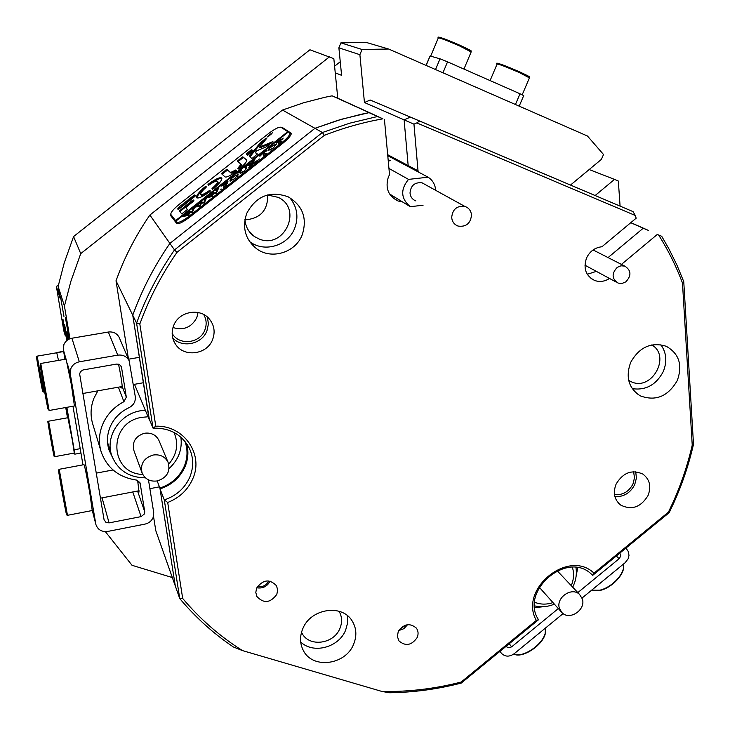 <?xml version="1.0" encoding="UTF-8"?>
<svg xmlns="http://www.w3.org/2000/svg" width="730" height="730" viewBox="0 0 730 730"><rect width="100%" height="100%" fill="white"/><g stroke="black" fill="none" stroke-linecap="round" stroke-linejoin="round"><path stroke-width="1.09" d="M399.638 629.278L406.062 624.962M257.389 586.664C262.49 587.367 266.313 585.451 268.868 580.916M60.499 296.599L63.948 316.409L60.499 296.599M65.408 317.605L68.921 337.789L65.408 317.605M596.364 271.368L587.276 274.288L596.364 271.368M390.833 195.786L393.096 196.133L390.833 195.786M387.685 154.705L408.17 165.582L404.11 119.866L413.956 124.164L416.803 122.914L635.255 215.469L636.177 218.188L601.931 246.758C594.959 247.516 589.822 251.266 586.537 258.009C583.097 268.439 585.807 275.931 594.658 280.475C599.713 282.236 604.659 281.561 609.504 278.459M409.539 167.307L408.17 165.582L409.539 167.307M157.169 480.97L159.916 488.078C171.486 484.163 179.644 476.809 184.389 466.014C187.665 457.756 187.865 449.552 184.982 441.404M172.161 333.51L172.59 334.167C179.918 345.837 200.102 343.2 204.838 330.042C206.891 324.649 206.526 319.475 203.734 314.548M172.983 327.551C183.632 330.708 191.579 327.378 196.826 317.577L198.04 312.513M614.496 494.566C622.626 495.351 628.786 491.828 632.974 484.017L634.507 477.767L633.576 471.699M128.507 359.224L116.015 280.776L132.741 315.205L136.455 305.45C145.206 283.669 156.357 262.992 169.898 243.4L149.878 215.049L282.492 110.047L303.534 102.793L324.932 97.282L332.113 95.831L337.771 98.221L333.838 58.674L309.931 49.777L73.566 236.566L64.213 262.982L58.126 286.416L64.432 306.025L70.856 281.388L80.729 253.62L329.504 56.803M116.015 280.776L119.401 271.834C127.358 251.877 137.523 232.952 149.878 215.049M302.028 633.266L301.526 632.262L302.028 633.266C309.082 647.41 333.938 644.134 339.915 628.42C342.388 622.325 342.096 616.604 339.048 611.275M244.951 219.529C245.508 226.701 248.665 232.368 254.396 236.52L258.986 238.938C284.107 249.815 303.205 208.826 278.221 197.365L267.417 194.974M628.685 380.43L631.806 382.009C652.191 390.997 671.189 355.838 651.762 344.925M595.16 195.512L614.523 179.397L618.328 181.04L620.089 206.115M614.523 179.397L589.174 169.543M630.756 222.705L643.23 228.225L608.063 257.58L643.23 228.225L648.632 230.507L630.848 222.632M570.522 185.046L601.383 159.395L603.518 154.504L587.467 136.026L388.652 49.029L362.034 49.485L340.91 42.851L338.884 47.815L341.594 75.327L335.252 72.827M370.192 100.019L620.4 206.243L370.192 100.019L364.443 102.528L359.89 54.704L362.034 49.485M364.443 102.528L404.11 119.866L410.379 117.119L633.065 211.627L410.379 117.119L404.11 119.866L408.17 165.582L418.016 170.802L419.421 172.572M282.492 110.047L322.386 132.513L324.33 135.351C343.511 127.85 363.038 122.348 382.894 118.826L332.113 95.831M149.312 419.248L132.741 315.205C141.93 289.883 154.313 265.948 169.898 243.4L314.94 128.316L341.74 119.2L369.024 112.657L377.483 116.517L349.697 123.197L322.386 132.513L174.497 249.915L169.898 243.4L314.94 128.316L337.88 120.34L361.195 114.263L369.024 112.657L375.156 115.249L337.771 98.221M159.916 488.078L175.3 585.953L155.791 530.655L153.51 516.338M359.89 54.704L338.884 47.815M69.961 338.747L64.432 306.025M172.335 577.558L132.02 565.294L105.357 531.632M58.473 284.828L56.392 286.479L60.143 298.305L58.126 286.416M56.392 286.479L63.793 330.763L65.198 335.435L63.017 319.512L66.786 340.591M67.625 339.952L64.514 324.357L67.05 340.372M68.51 339.413L66.831 331.904L68.063 339.669M244.97 219.858C260.3 218.662 267.892 210.368 267.746 194.965M73.566 236.566L80.729 253.62M340.91 42.851L366.287 42.44L388.652 49.029M65.846 335.326L65.198 335.435M149.093 419.257L134.502 384.318M170.774 214.355L170.656 215.633L176.66 223.407C178.531 224.402 182.993 222.221 190.046 216.883L282.519 143.545C288.259 138.837 291.188 135.424 291.307 133.307L282.2 127.403L281.032 127.275M340.253 61.749L334.596 66.229M173.986 218.535L173.922 219.694L176.979 223.645M155.791 426.201L153.044 428.154L136.574 323.107L140.37 313.17C149.303 290.969 160.673 269.881 174.497 249.915L176.979 252.352C163.374 272.062 152.159 292.867 143.354 314.758L139.822 323.965L155.791 426.201C183.732 425.061 203.916 454.17 192.875 478.542C187.957 489.812 179.562 497.796 167.699 502.486L182.692 598.454C200.066 619.058 219.986 636.441 242.46 650.594L382.109 691.502C408.745 691.903 435.071 688.755 461.104 682.066L536.331 620.409C518.391 589.329 568.506 548.385 593.992 573.15L668.443 512.131L673.151 502.076C681.382 483.643 687.733 464.663 692.232 445.136L682.477 282.994C676.181 266.213 668.242 250.226 658.652 235.023L657.292 234.449L621.44 264.406M182.692 598.454L179.753 598.582L164.286 499.913C176.414 495.825 184.964 488.133 189.937 476.836C193.979 466.479 193.55 456.496 188.641 446.87C180.967 433.967 169.095 427.734 153.044 428.154L148.957 418.399L132.741 315.205L136.574 323.107L139.822 323.965M256.632 588.143L255.801 592.404L256.832 596.456C263.694 603.792 270.365 603.089 276.834 594.357L277.665 589.922L276.488 585.734C269.562 578.707 262.946 579.51 256.632 588.143M270.127 581.116C267.207 586.491 262.763 588.718 256.777 587.805M398.224 631.669L397.375 636.505L398.954 640.894C405.579 646.552 411.656 645.43 417.195 637.5C418.6 634.023 418.308 630.875 416.328 628.065C409.685 622.626 403.644 623.822 398.224 631.669M407.596 624.661L403.873 628.685L398.772 630.583M402.604 201.982L398.096 200.996C388.25 196.105 385.011 188.103 388.378 176.998L389.519 174.707L384.436 119.474M186.661 443.63C188.705 451.222 188.231 458.778 185.219 466.287C180.337 477.383 171.951 484.921 160.043 488.927L175.3 585.953L179.753 598.582C195.476 617.315 213.333 633.439 233.317 646.953L242.46 650.594M630.656 362.427C625.409 377.127 628.612 388.269 640.256 395.852C655.713 401.555 668.05 396.445 677.285 380.531C682.787 365.036 679.11 353.621 666.253 346.285C651.187 341.722 639.316 347.106 630.656 362.427M660.851 344.697C666.508 352.709 667.302 361.697 663.214 371.689C656.124 384.902 645.794 390.559 632.244 388.67M246.74 213.343C241.977 227.641 245.243 239.431 256.549 248.72C271.377 260.035 295.468 252.653 302.211 234.887C307.476 218.316 302.786 205.632 288.158 196.817C269.981 190.475 256.175 195.987 246.74 213.343M289.682 197.611C297.156 206.754 298.826 216.983 294.683 228.28C288.085 245.691 264.479 252.909 249.934 241.794L249.514 241.484M302.722 628.858C299.638 636.514 299.848 643.741 303.361 650.53C312.568 669.41 345.655 665.076 353.63 644.207C357.025 635.803 356.514 628.01 352.079 620.828C341.95 603.619 310.433 608.592 302.722 628.858M347.453 615.709L347.617 622.955L345.628 630.163C338.829 647.546 313.097 654.372 300.678 641.916M616.102 484.09C612.789 492.805 614.322 499.804 620.71 505.078C631.715 510.48 640.821 507.295 648.039 495.524C651.47 486.481 649.755 479.336 642.865 474.089C631.97 469.235 623.055 472.565 616.102 484.09M635.72 471.726L636.405 478.132L634.708 484.638C630.291 493.015 623.703 497.02 614.915 496.646M173.658 325.616C171.194 332.223 171.815 338.437 175.519 344.241C183.86 357.727 207.147 354.707 212.603 339.569C215.368 332.05 214.291 325.224 209.391 319.074C200.184 307.458 178.823 311.299 173.658 325.616M207.42 317.094L208.415 323.956L206.946 330.799C202.018 344.259 182.217 348.447 172.727 337.944M682.477 282.994L683.755 281.652L693.5 444.26C688.965 464.061 682.532 483.296 674.201 501.966L669.182 512.661L592.714 575.331L591.3 574.026C566.708 550.402 519.45 591.254 538.53 619.743L461.269 683.061C437.671 689.184 413.782 692.414 389.61 692.752L382.109 691.502M324.33 135.351L176.979 252.352M413.956 124.164L418.016 170.802M382.894 118.826L377.483 116.517M419.586 121.034L416.803 122.914M633.065 211.627L635.255 215.469M658.652 235.023L661.718 236.292L668.899 248.821L676.892 264.99L683.755 281.652M657.292 234.449L661.718 236.292M668.443 512.131L669.182 512.661M693.5 444.26L692.232 445.136M461.269 683.061L461.104 682.066M167.699 502.486L164.286 499.913L160.043 488.927M592.714 575.331L593.992 573.15M536.331 620.409L538.53 619.743M534.661 602.25C540.446 604.604 546.551 604.723 552.993 602.597M571.261 585.652C573.762 579.666 574.209 573.798 572.594 568.031L572.356 567.283M575.943 567.484C577.01 574.127 575.933 580.688 572.694 587.166M554.38 604.148C547.692 606.885 541.094 607.451 534.579 605.854M559.436 608.428L562.009 612.671C569.655 620.892 586.154 609.705 582.339 598.919L579.538 594.412C571.773 586.528 555.603 597.779 559.436 608.428M168.749 464.161C177.08 454.325 178.832 443.767 174.005 432.47M148.053 416.766L141.511 417.387C107.73 422.652 109.208 473.697 142.742 474.436M145.434 477.849C128.954 477.593 117.74 470.211 111.799 455.702C104.947 437.224 119.236 414.43 139.996 410.844L145.297 410.178M180.867 437.16C182.473 449.288 178.558 459.736 169.105 468.487M157.543 480.897C167.207 477.511 170.692 471.242 168 462.09C164.861 456.423 159.852 454.078 152.971 455.055C143.618 458.203 140.014 464.253 142.168 473.186C145.179 479.336 150.307 481.909 157.543 480.897M159.158 441.002L158.784 440.108C155.755 434.642 150.937 432.361 144.33 433.282C135.342 436.284 131.893 442.097 133.964 450.711L141.939 472.556M119.519 338.227L119.145 337.342C116.818 333.254 113.214 331.484 108.332 332.031L71.914 338.227C68.072 339.012 65.399 341.129 63.884 344.596L63.337 349.688L64.979 359.288M92.327 510.507L95.758 523.811L70.281 373.906L70.865 368.55C72.462 364.9 75.29 362.655 79.333 361.806L71.914 338.227M97.847 390.833L93.887 398.352C90.547 406.966 90.182 415.58 92.792 424.176L100.986 451.222M123.918 401.683C113.844 407.03 106.68 414.777 102.428 424.942C98.897 434.022 98.504 443.064 101.242 452.089C107.155 468.14 118.926 477.466 136.556 480.075L140.169 483.36L144.732 511.767L144.476 513.893L141.072 516.621L109.08 522.881L105.978 522.397L104.062 519.696L79.643 373.924L80.492 371.661L82.955 369.973L116.444 364.097L118.926 364.334L120.587 365.493L121.563 367.555L126.317 397.166L123.918 401.683L118.397 387.183M112.237 456.898L109.126 450.273C106.671 442.699 106.945 435.089 109.92 427.433C113.67 418.546 120.049 411.948 129.064 407.641C133.663 405.187 135.734 401.5 135.278 396.582L129.128 360.693C126.682 356.404 122.895 354.561 117.749 355.145L79.333 361.806M138.39 490.879L139.047 492.038L137.614 480.322M148.473 479.865L153.711 512.496L153.099 517.579C151.53 521.056 148.811 523.237 144.941 524.122L107.821 531.422C101.799 532.115 97.829 529.825 95.913 524.551L95.758 523.811M72.973 406.227L82.965 464.846M120.286 387.621L121.508 387.94L122.239 386.672C121.718 380.704 120.477 373.222 118.515 364.197M625.975 548.075L628.411 551.716L628.986 555.539L628.129 558.833L625.126 562.72L582.047 598.053M577.704 567.739L576.08 576.472M563.113 613.583L514.148 653.742C509.458 656.982 505.297 656.9 501.647 653.514L499.913 651.388M543.503 606.703L534.688 607.643M577.822 592.596L619.469 558.423L620.755 555.712L619.852 553.084M506.456 646.771L508.892 647.839L511.648 646.844L558.331 608.564M66.065 407.468L67.707 415.078L66.576 407.376M80.948 453.02L74.807 454.16L74.204 451.952M67.488 417.788L65.727 407.523M63.656 351.531L56.484 352.818M66.868 407.322L74.15 449.789L80.209 448.667M74.807 454.16L74.15 449.789M58.5 360.41L56.767 352.773L37.212 356.13M40.114 376.68L37.969 365.356L40.114 376.68M72.453 440.747L67.89 417.715L48.609 421.192L54.951 456.633L74.296 453.047L72.453 440.747M51.538 441.823L49.348 430.207L51.538 441.823M272.281 132.969L267.49 136.756L272.281 132.969M267.153 137.03L272.628 132.696L267.153 137.03M272.901 141.583L259.561 147.077L266.924 138.07L265.793 138.344L259.962 143.162L249.35 156.512L251.795 158.401L252.817 157.881L257.398 154.003L255.391 152.451L256.412 150.937L266.459 146.748L272.901 141.583M221.619 177.938C219.767 177.08 215.469 179.051 208.753 183.841L207.922 184.763L209.254 184.891C213.571 181.87 216.299 180.657 217.458 181.232L217.586 181.432C217.741 182.664 216.034 184.882 212.457 188.075L211.937 188.76L212.448 189.28L213.607 188.659C219.283 183.668 222.029 180.2 221.829 178.257L221.619 177.938M221.874 178.439C219.675 178.056 215.487 180.082 209.291 184.526L208.506 185.283M217.923 181.861L218.133 182.126C218.288 183.358 216.573 185.566 213.005 188.769L212.521 189.298M244.888 167.718L246.704 166.093L245.773 167.179L246.822 168.192L244.167 171.194L240.645 173.348L239.285 172.526L237.779 173.174L241.302 170.382L240.371 171.468L241.283 172.28L244.139 171.085L246.256 168.694L244.888 167.718M253.328 161.266L251.266 163.821L257.799 160.335L253.94 163.401L250.235 164.807L251.12 165.391L252.379 164.642L248.839 167.444L249.669 166.23L248.182 165.162L246.941 165.911L250.454 163.118L249.514 164.177L250.207 164.788L252.653 161.75L251.823 162.042L254.889 159.605L253.328 161.266M259.597 158.957L258.712 159.359L259.597 158.957M259.907 156.275L259.606 155.873L266.514 150.389L267.061 150.599L263.667 152.771L265.227 153.902L266.769 153.227L263.229 156.037L264.16 154.97L262.499 153.701L259.907 156.275L259.606 155.873M268.339 150.444L268.923 148.82L271.487 146.401L276.56 143.929L273.495 147.935L268.339 150.444M290.038 133.125C289.938 135.105 287.182 138.308 281.798 142.724L189.362 216.025C182.746 221.035 178.558 223.079 176.806 222.157L175.957 221.062L288.469 131.865L291.069 134.484M283.13 138.034L279.553 141.638L280.594 142.076L281.725 141.364L278.194 144.166L278.997 142.98L277.254 142.058L276.123 142.77L283.204 138.134M229.859 180.958L230.543 179.261L233.144 176.806L238.099 174.415L234.905 178.54L229.859 180.958M227.952 181.633L223.991 184.234L224.749 184.936L227.331 182.473L227.897 182.993L224.822 185.009L225.616 185.621L226.857 184.873L223.307 187.692L224.174 186.451L222.796 185.283L221.564 186.022L227.678 181.177L227.952 181.633M221.683 189.024L220.807 189.426L221.683 189.024M215.852 190.639L218.343 188.668L216.372 193.231L213.251 193.888L212.248 196.507L206.763 197.766L209.884 195.284L209.218 196.096L212.348 195.704L212.713 193.961L210.559 194.755L213.835 192.154L213.096 193.03L216.135 192.665L216.901 190.028L215.852 190.639M203.962 200.066L206.462 198.085L204.409 202.712L201.334 203.341L200.285 205.988L194.864 207.192L197.994 204.71L197.319 205.531L200.403 205.176L200.805 203.405L198.669 204.181L201.945 201.58L201.206 202.456L204.199 202.137L205.011 199.454L203.962 200.066M192.072 209.501L194.563 207.521L192.437 212.211L189.408 212.795L188.824 215.076L183.002 216.682L186.095 214.155L185.411 214.976L188.44 214.656L188.887 212.859L186.77 213.616L190.046 211.016L189.298 211.901L192.245 211.618L193.103 208.889L192.072 209.501M287.939 131.537L175.592 220.597L170.802 214.419C170.628 212.457 173.503 209.045 179.434 204.154L268.257 133.782C274.58 128.982 278.833 126.801 280.995 127.257L288.295 132.002M194.709 196.598L195.403 195.768L194.682 194.983L193.687 195.476L179.37 206.818L177.664 208.899L178.111 209.446L179.106 208.963L194.709 196.598M185.767 207.575L193.988 200.777L193.268 199.974L192.264 200.467L179.361 210.979L181.752 213.908L187.382 209.474L185.767 207.575L187.382 209.51M241.055 164.241L237.788 168.32L238.664 169.05L239.723 168.511C244.459 164.597 246.822 161.804 246.813 160.135L242.825 156.831L241.812 157.342L237.314 161.166L241.055 164.241M205.842 187.592L206.362 186.916L205.869 186.415L204.728 187.026C198.971 192.072 196.224 195.567 196.48 197.52C197.876 198.925 202.219 197.054 209.519 191.899L210.359 190.959L209.848 190.439L209.008 190.813C204.327 194.061 201.553 195.211 200.695 194.28C200.513 193.048 202.228 190.822 205.842 187.592M246.895 153.318L246.238 154.085L247.726 155.253L253.264 150.918L251.74 149.769L250.737 150.28L246.895 153.318L247.424 154.003L246.849 154.578M234.722 170.492L230.625 172.508L227.03 169.351L226.008 169.862L221.518 173.694L225.059 176.925C226.701 177.536 230.306 175.748 235.872 171.559L236.584 170.738L235.726 169.999L234.722 170.492L235.261 171.185L231.164 173.202L227.559 170.035L222.093 174.224M270.985 134.238L269.041 135.963L268.886 135.305L268.394 135.534L270.721 133.918L270.191 134.566L271.076 134.357M175.966 221.053L175.592 220.597M236.52 170.911L235.261 171.185M253.173 151.128L252.27 150.453L247.424 154.003M210.322 191.114L209.556 191.506C204.875 194.746 202.1 195.905 201.234 194.965L200.878 194.508M206.316 187.081L205.267 187.71C199.828 192.455 197.064 195.877 196.963 197.967M241.557 164.907L239.121 168.128L238.582 167.435M246.831 160.281L243.355 157.516L237.907 161.668M239.121 168.128L238.391 168.822M193.988 200.85L192.811 201.151L179.899 211.645M257.307 154.213L255.929 153.163M265.802 139.439L260.491 143.856L249.879 156.913M271.67 142.934L260.09 147.77L259.561 147.077M195.403 195.85L194.226 196.16L178.175 209.474M269.47 135.141L270.273 134.293L269.197 134.959M280.311 142.487L279.553 141.638M278.066 142.359L279.033 141.593M281.926 139.421L282.756 138.956M280.621 140.844L281.743 139.165L278.577 140.99L280.037 142.268M278.577 140.99L279.471 141.583L280.557 140.771M280.01 142.286L279.471 141.583M268.804 150.544L269.47 149.522L268.923 148.82M275.173 145.06L276.643 144.549M275.721 145.772L275.183 145.069L273.549 145.206L269.854 148.126L269.744 149.321L271.396 149.166L273.394 147.889L275.411 145.379M270.282 150.033L269.744 149.321M263.156 154.185L264.151 153.391M265.382 154.322L263.667 152.771M251.029 165.71L250.235 164.807M248.821 165.555L249.906 164.688M250.171 165.026L250.746 165.491L250.207 164.788M245.645 168.064L246.147 167.672M246.32 167.891L246.831 168.347M239.641 172.828L240.745 171.951M240.918 172.18L241.73 172.9M241.758 172.891L241.283 172.28M230.351 181.086L231.082 179.954L230.543 179.261M236.684 175.538L238.162 175.008M235.17 175.629L231.465 178.567L231.264 179.835L232.833 179.744L234.814 178.476L236.885 175.811L235.17 175.629M231.811 180.529L231.264 179.835M224.749 184.936L223.991 184.234M227.459 183.12L227.094 182.655M227.796 183.066L227.331 182.473M225.57 185.894L224.822 185.009M223.398 185.712L224.475 184.854M209.692 196.096L210.249 196.79L209.218 196.096M210.249 196.79L212.257 196.498M213.124 194.481L212.713 193.961M212.822 194.098L213.507 193.55M216.089 193.45L213.653 193.724L213.096 193.03M197.282 206.407L197.739 206.052M197.784 205.531L198.341 206.234L197.319 205.531M198.341 206.234L200.321 205.96M201.197 203.898L200.805 203.405M200.905 203.533L201.617 202.976M204.163 202.913L201.763 203.15L201.206 202.456M185.356 215.87L185.831 215.496M185.867 214.985L186.424 215.679L185.411 214.976M186.424 215.679L188.376 215.432M189.271 213.333L188.887 212.859M188.988 212.987L189.718 212.412M192.218 212.384L189.855 212.594L189.298 211.901M471.507 215.131C471.069 210.733 468.842 207.822 464.827 206.407C456.962 205.55 452.582 209.236 451.688 217.467C452.116 221.701 454.224 224.557 458.002 226.054C466.014 227.185 470.512 223.544 471.507 215.131M425.28 184.608L422.095 182.847C414.813 182.035 410.78 185.42 410.005 193.003C410.424 196.908 412.395 199.555 415.908 200.942M388.278 161.157L390.477 160.5L388.159 159.916M389.51 193.924L410.269 206.7C400.834 198.642 400.25 189.535 408.526 179.388L428.108 177.198C432.653 180.191 435.162 184.489 435.637 190.092L435.646 190.32M388.944 168.429L408.526 179.388M387.776 155.709L428.108 177.198M423.081 205.221L410.269 206.7M625.811 281.88C631.623 275.575 631.267 270.31 624.752 266.094L620.938 265.811L617.233 267.372C611.475 273.567 611.758 278.814 618.091 283.094L622.006 283.45L625.811 281.88M74.433 405.962L71.339 384.509L66.083 359.096L40.789 363.467M44.43 388.214L42.039 376.05L44.43 388.214M92.245 510.516L89.854 493.316C86.614 475.075 84.653 465.521 83.987 464.654L59.285 469.28M63.2 495.478L60.398 480.851L63.2 495.478M515.435 104.509L520.015 93.778L447.545 61.849L442.955 72.79M435.536 69.542L440.026 58.82L430.116 56.009L426.174 65.444M520.015 93.778L523.693 95.621M425.964 65.353L430.116 56.009M440.026 58.82L447.545 61.849M431.85 56.502L438.228 58.309M173.995 219.803L170.729 215.742M283.048 128.526L282.2 127.403M132.778 491.956L141.072 516.621M70.281 373.906L67.37 363.75M66.038 359.105L63.337 349.688M109.08 522.881L102.063 497.851M144.732 511.767L137.569 491.034M139.704 482.065L140.169 483.36M126.317 397.166L122.239 386.672M120.879 365.867L121.563 367.555M108.332 332.031L117.749 355.145M511.648 646.844L509.23 643.76M616.284 556.014L619.14 558.715M40.588 378.824C36.838 357.381 34.83 348.374 38.599 369.754C42.221 390.486 44.393 400.496 40.588 378.824M44.658 391.864L42.687 391.554L38.599 369.754C35.086 347.626 36.546 360.574 37.184 356.13L43.59 392.046M52.058 444.241C48.399 423.318 46.182 413.07 49.868 434.003C53.409 454.233 55.781 465.439 52.058 444.241M266.231 138.919L265.793 138.344M209.291 184.526L208.753 183.841M213.005 188.769L212.457 188.075M281.798 142.724L282.464 143.591M176.806 222.157L178.074 223.718M189.362 216.025L190.046 216.883M231.164 173.202L230.625 172.508M236.264 170.692L235.726 169.999M222.732 173.576L222.194 172.891M226.546 170.546L226.008 169.862M227.559 170.035L227.03 169.351M251.257 150.964L250.737 150.28M252.27 150.453L251.74 149.769M209.556 191.506L209.008 190.813M210.34 191.068L209.848 190.439M205.267 187.71L204.728 187.026M206.344 187.017L205.869 186.415M241.593 164.934L241.11 164.314M238.509 161.075L237.971 160.39M242.351 158.027L241.812 157.342M243.355 157.516L242.825 156.831M180.62 210.815L180.073 210.13M192.811 201.151L192.264 200.467M193.815 200.659L193.268 199.974M255.974 153.218L255.436 152.524M250.189 156.43L249.66 155.745M260.491 143.856L259.962 143.162M261.778 142.633L261.249 141.948M179.918 207.502L179.37 206.818M194.226 196.16L193.687 195.476M195.229 195.658L194.682 194.983M246.412 168.01L245.864 167.307M241.01 172.289L240.462 171.587M214.155 193.733L213.607 193.03M202.256 203.168L201.699 202.475M190.338 212.612L189.791 211.919M44.731 389.117C39.128 358.676 38.708 357.39 43.471 385.248C48.499 413.682 49.996 418.746 44.731 389.117M74.551 405.944L49.193 410.488L47.897 408.937L40.123 365.401L40.752 363.476L49.138 410.497M63.793 498.07C58.847 469.956 56.374 459.261 61.274 487.01C66.01 513.938 68.793 526.43 63.793 498.07M58.519 470.156L59.221 469.29L67.47 515.307M513.838 653.989C522.059 658.369 542.034 645.384 545.127 633.594L545.565 627.973M591.619 590.205L599.668 590.214C612.196 587.641 626.212 572.11 623.137 564.354C626.586 571.946 612.762 587.842 599.987 590.433L591.537 590.269M440.582 38.298C438.018 36.29 444.552 38.644 460.183 45.36M471.16 51.949L460.101 46.172C446.641 40.333 439.369 37.586 438.301 37.924L430.873 55.717M460.201 45.369L470.886 50.872M499.338 64.486C496.811 62.506 503.426 64.888 519.194 71.659L529.177 76.814M529.414 77.873L519.139 72.471C505.434 66.53 498.079 63.756 497.066 64.13L490.095 80.592M172.161 333.4L172.59 334.167M248.647 230.68L254.396 236.52M628.649 380.266L630.109 381.252M173.922 219.694L170.656 215.633M256.531 595.817L256.832 596.456M594.658 280.475L590.999 278.44M398.452 640.11L398.954 640.894M398.096 200.996L392.375 197.447M636.076 392.986L640.256 395.852M249.934 241.794L256.549 248.72M302.567 648.933L303.361 650.53M618.62 503.271L620.71 505.078M173.813 341.156L175.519 344.241M673.151 502.076L674.201 501.966M561.06 611.612L539.315 587.312M579.538 594.412L557.182 570.75M168 462.09L158.784 440.108M107.547 442.398L111.489 454.726M108.825 449.315L109.126 450.273M92.29 510.507L95.913 524.551M119.145 337.342L129.128 360.693M63.619 351.331L56.411 352.572M48.572 421.201C47.87 425.216 46.656 413.682 49.868 433.994L54.029 456.177L54.951 456.633M218.133 182.126L217.586 181.432M241.666 165.044L241.128 164.35M236.885 175.811L237.287 176.322M464.827 206.407L422.095 182.847M624.752 266.094L593.079 249.943M616.184 282.063L584.922 265.191M139.357 357.326L128.498 359.224M143.354 382.748L133.362 384.518M122.229 386.498L82.819 393.497M58.528 470.448L66.558 514.887L67.543 515.298L92.4 510.489M113.022 469.965L96.223 473.131M159.432 486.837L149.924 488.671M139.065 490.752L100.43 498.17M545.602 627.946L545.255 633.895C542.244 645.886 521.804 658.852 513.792 654.025M519.194 106.151L523.72 95.557M438.329 37.732C436.33 35.962 442.535 37.659 460.219 45.379C477.402 53.482 468.45 49.695 471.242 51.739L463.952 69.076M497.103 63.912C494.575 61.749 501.948 64.331 519.231 71.677C534.725 78.959 527.106 75.756 529.515 77.635L522.205 94.772"/></g></svg>
